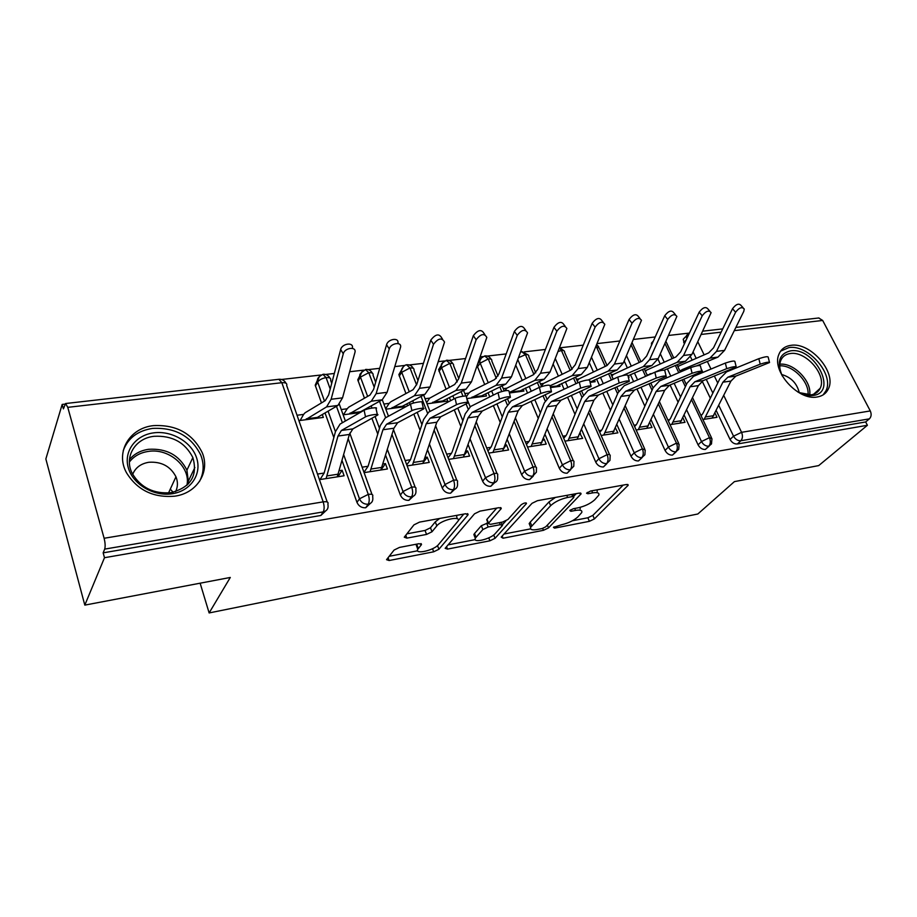 <?xml version="1.0" encoding="UTF-8"?>
<svg xmlns="http://www.w3.org/2000/svg" width="917" height="917" viewBox="0 0 917 917"><rect width="100%" height="100%" fill="white"/><g stroke="black" fill="none" stroke-linecap="round" stroke-linejoin="round"><path stroke-width="1.38" d="M553.455 527.355L554.59 528.135L589.39 521.326L594.388 518.93L628.202 485.219L626.368 484.52L590.548 491.031L586.548 493.22L587.923 493.747L592.623 492.887C597.483 492.131 599.546 492.899 598.79 495.18L594.663 499.845C590.445 503.593 584.908 506.253 578.054 507.835L573.412 508.706L569.789 510.46L570.901 511.308L575.532 510.425C580.381 509.646 582.444 510.356 581.722 512.557L577.79 516.97C573.733 520.569 568.322 523.171 561.571 524.753L553.455 527.355M153.506 425.626C176.408 424.525 192.639 433.523 202.198 452.62C210.337 471.579 197.384 493.105 174.849 496.166C153.494 498.011 137.378 490.217 126.489 472.748C115.061 452.104 129.595 427.941 153.506 425.626M790.855 345.354C810.399 341.789 837.049 372.566 828.349 388.946C826.24 393.393 822.549 396.064 817.288 396.969C798.271 401.096 771.243 370.984 778.877 354.421C780.963 349.217 784.963 346.202 790.855 345.354M399.491 547.415L394.092 550.051L386.538 559.679L389.106 560.528L433.672 551.805L438.911 549.26L467.865 515.022L465.721 513.726L419.539 522.117L413.945 524.868L404.259 537.19L406.85 538.13L426.543 534.439L431.987 531.78L436.824 525.877C441.364 519.767 461.572 515.308 458.042 521.131L438.464 544.629C434.096 550.36 414.461 554.819 417.785 549.283L421.511 544.549L419.023 543.689L399.491 547.415M867.402 425.282L104.492 557.708L84.811 605.117L230.293 577.458L209.133 612.946L697.837 513.99L734.414 481.62L818.698 465.595L867.402 425.282L865.659 421.958L869.385 418.851L740.844 440.745L737.337 443.988L865.659 421.958M501.198 537.11L503.055 538.222L543.46 530.313L548.526 527.883L581.08 493.873L579.097 493.117L537.431 500.693L532.032 503.307L501.198 537.11M489.907 540.801L447.496 549.1L445.146 548.332L474.525 513.807L480.015 511.124L498.986 507.674L501.255 508.557L488.234 523.527L490.492 524.341L502.631 522.048L507.938 519.481L521.154 504.797C523.962 502.906 525.739 502.482 526.473 503.548L495.054 538.313L489.907 540.801L488.75 537.866M172.396 491.397L172.683 492.349M200.135 583.189L209.133 612.946M818.721 317.993L822.675 320.457L870.279 410.931C871.654 414.129 871.356 416.776 869.385 418.851M104.492 557.708L103.151 552.848L104.687 549.111C105.444 546.532 105.249 542.921 104.114 538.268L67.766 407.343L65.577 403.526L63.399 408.879L62.173 404.431L64.878 404.133M84.811 605.117L45.85 458.958L62.173 404.431M281.553 379.478L321.065 374.984M325.627 374.457L334.327 373.471M349.686 371.729L363.682 370.136M368.164 369.62L379.718 368.313M394.826 366.594L404.821 365.447M409.223 364.955L423.436 363.338M438.303 361.642L444.562 360.931M448.906 360.438L465.561 358.547M480.199 356.873L482.984 356.564M487.248 356.071L506.195 353.916M524.352 351.853L545.397 349.457M560.241 347.772L583.258 345.147M597.219 343.566L619.846 340.986M633.59 339.428L655.208 336.963M668.757 335.427L688.988 333.123M715.054 413.189L717.014 417.304L702.881 419.516M760.204 364.175L727.823 377.219L722.905 382.194L704.176 419.31L712.119 418.072L730.964 381.071L735.893 376.096L769.535 362.524C769.019 361.791 765.913 362.341 760.204 364.175L758.829 358.685L726.505 371.889L719.891 378.641L702.949 413.349L701.998 414.713L700.703 414.908M677.995 366.926L678.912 365.952L677.617 366.124M679.738 370.594L685.412 369.849L681.022 370.422L682.202 369.585L709.953 358.123L716.498 351.371L735.617 312.227L732.523 308.72C736.076 304.089 738.953 303.034 741.131 305.544L743.022 307.665M103.151 552.848L320.847 515.48L323.22 511.892L104.687 549.111M325.673 510.941L320.847 515.48M737.337 443.988C734.322 444.149 731.904 442.636 730.058 439.438L716.292 410.678M710.331 398.219L702.158 381.128M698.811 374.136L698.341 373.15M691.98 359.865L690.535 356.839M684.346 343.921L683.234 339.244L685.125 337.181M370.25 503.502L365.688 507.777C361.619 507.961 358.719 506.161 356.977 502.401L342.11 460.735M333.857 437.615L325.042 412.937M321.466 402.918L315.207 385.197L317.557 379.959M298.908 420.628L323.334 417.418L322.303 414.53M300.157 420.456L303.619 414.404L297.028 415.252M319.437 479.637L344.104 475.774L342.144 470.272L339.347 470.696M365.516 416.857L341.422 430.451L337.983 436.045L326.085 478.594L337.238 476.851L349.377 434.452L352.873 428.881L377.46 415.183C380.578 413.361 368.508 415.046 365.516 416.857L364.106 410.243L340.069 424.078L335.45 431.666L324.148 473.046L317.5 474.066M413.212 496.303L408.902 500.361C404.97 500.522 402.127 498.768 400.385 495.077L385.679 455.417M377.781 434.131L371.901 418.278M368.382 408.764L367.969 407.675M364.462 398.207L357.768 379.787L360.255 374.915M343.141 414.816L360.014 412.593M343.485 414.771L347.165 408.787L341.239 409.544M364.095 472.633L387.444 468.977L385.449 463.578L383.088 463.945M411.905 410.667L386.584 424.227L382.939 429.752L370.078 471.705L380.83 470.02L393.92 428.216L397.623 422.714L423.494 408.993C426.451 407.251 414.988 408.89 411.905 410.667L410.484 404.179L385.243 417.98L380.337 425.477L368.095 466.26L362.123 467.177M454.66 489.334L450.579 493.208C446.774 493.357 444 491.627 442.246 488.016L427.677 450.109M420.101 430.394L413.842 414.117M410.105 404.397L409.395 402.552M405.944 393.553L398.872 374.583L401.463 370.078M407.549 405.795L406.827 403.904M385.828 409.2L406.197 406.529M385.656 408.741L389.186 403.354L383.891 404.042M407.148 465.893L429.248 462.42L427.23 457.136L425.27 457.434M456.517 404.706L430.096 418.232L426.245 423.7L412.501 465.045L422.875 463.429L436.824 422.221L440.722 416.776L467.785 403.044C470.581 401.371 459.692 402.976 456.517 404.706L455.107 398.356L428.743 412.1L423.574 419.516L410.484 459.715L405.142 460.54M494.664 482.594L490.79 486.308C487.122 486.446 484.394 484.738 482.629 481.196L468.186 444.86M460.896 426.485L454.293 409.899M450.637 400.683L449.399 397.565M445.994 388.991L438.601 369.562L441.272 365.413M427.035 403.789L447.794 401.061L446.9 398.826M426.588 402.666L429.764 398.116L425.052 398.723M448.688 459.371L469.607 456.093L467.544 450.9L465.974 451.153M499.456 398.975L472.026 412.455L468.002 417.854L453.434 458.626L463.44 457.067L478.204 416.433L482.273 411.045L510.425 397.313C509.714 396.224 506.058 396.774 499.456 398.975L498.046 392.751L470.673 406.437L465.263 413.762L452.15 451.909L451.393 453.399L446.648 454.133M533.304 476.061L529.625 479.637C526.071 479.763 523.401 478.089 521.635 474.616L507.307 439.679M500.246 422.473L493.357 405.658M489.758 396.889L488.062 392.728M484.692 384.532L477.115 365.711M478.571 361.527L479.751 360.908M466.833 398.563L486.48 395.984L485.632 393.909M466.673 396.178L468.965 393.061L464.827 393.588M488.784 453.09L508.58 449.983L506.493 444.894L505.278 445.077M540.824 393.45L512.465 406.884L508.27 412.226L492.956 452.436L502.631 450.923L518.128 410.839L522.346 405.52L551.507 391.788C550.842 390.757 547.277 391.318 540.824 393.45L539.414 387.341L511.113 400.981L505.485 408.214L491.684 445.834L490.882 447.301L486.709 447.943M570.649 469.722L567.142 473.195C563.691 473.31 561.078 471.67 559.313 468.255L545.088 434.589M538.256 418.416L531.081 401.428M527.55 393.061L525.43 388.029M522.105 380.154L515.79 365.195M550.028 372.061L540.514 373.242L556.871 331.175C561.089 325.684 564.425 324.79 566.878 328.504L550.028 372.061L544.217 379.202L518.185 391.811L509.428 392.969L523.894 391.066L523.08 389.129M504.843 390.791L506.872 388.166L503.261 388.636M527.516 447.015L546.234 444.08L544.136 439.083L543.242 439.22M580.69 388.132L551.484 401.508L547.151 406.781L531.138 446.441L540.48 444.986L556.665 405.452L561.032 400.19L591.11 386.47C590.479 385.495 587.006 386.046 580.69 388.132L579.292 382.137L550.143 395.708L544.308 402.861L529.877 439.965L529.04 441.409L525.418 441.971M606.722 463.784L603.409 466.971C600.073 467.074 597.506 465.458 595.729 462.111L581.607 429.592M574.982 414.324L567.566 397.233M564.081 389.221L561.582 383.466M558.293 375.89L553.169 364.095M587.304 367.43L578.111 368.577L595.11 327.117C599.191 321.821 602.423 320.881 604.819 324.32L587.304 367.43L581.309 374.491L554.567 387.031L550.521 387.57L560.092 386.309L559.313 384.498M541.397 386.08L543.529 383.432L540.434 383.833M564.941 441.146L582.65 438.372L579.957 433.558M619.147 383.008L589.173 396.316L584.702 401.531L568.047 440.664L577.091 439.243L593.895 400.248L598.4 395.044L629.314 381.346C628.718 380.417 625.337 380.968 619.147 383.008L617.749 377.116L587.843 390.619L581.814 397.68L566.798 434.28L565.938 435.713L562.82 436.194M642.152 457.549L638.496 460.953C635.252 461.045 632.741 459.451 630.965 456.162L616.935 424.697M610.493 410.254L602.847 393.084M599.42 385.392L596.577 379.03M593.322 371.729L589.287 362.662M590.135 382.366L595.133 381.701L594.376 380.005M577.194 381.002L579.005 378.859L576.403 379.191M601.128 435.472L617.886 432.847L615.456 428.067M656.251 378.045L625.589 391.295L620.992 396.453L603.753 435.059L612.499 433.695L629.876 395.204L634.507 390.069L666.189 376.394C665.627 375.523 662.315 376.073 656.251 378.045L654.864 372.268L624.259 385.702L618.069 392.682L602.503 428.789L601.621 430.211L598.996 430.612M676.207 451.737L672.448 455.119C669.307 455.21 666.842 453.64 665.054 450.407L651.127 419.917M644.857 406.197L636.994 389.003M633.613 381.587L630.472 374.732M627.251 367.671L624.19 360.989M628.363 377.345L629.062 377.254L628.328 375.649M611.868 376.13L613.358 374.423L611.215 374.698M649.832 422.771L651.987 427.494L636.146 429.981M692.094 373.265L660.802 386.447L656.079 391.536L638.312 429.637L646.772 428.319L664.676 390.344L669.421 385.266L701.814 371.614C701.276 370.789 698.032 371.339 692.094 373.265L690.707 367.579L659.472 380.945L653.122 387.845L637.063 423.482L636.157 424.88L634.002 425.213M709.173 446.12L705.322 449.479C702.273 449.559 699.854 448.012 698.078 444.837L684.231 415.241M678.11 402.185L670.075 384.991M666.728 377.838L666.086 376.463M660.114 363.717L657.959 359.109M651.551 345.124L651.494 343.118L653.466 340.849M647.047 374.893L649.672 374.537L677.159 362.295L683.578 355.464L702.239 315.757L699.167 312.193C702.835 307.401 705.792 306.37 708.039 309.098L709.804 311.127M645.453 371.442L646.645 370.124L644.938 370.342M726.722 368.645L694.857 381.759L690.043 386.791L671.76 424.399L679.967 423.115L698.353 385.621L703.201 380.612L736.236 366.995C735.709 366.215 732.545 366.766 726.722 368.645L725.347 363.063L693.527 376.337L687.051 383.168L670.533 418.335L669.593 419.711L667.885 419.975M682.947 417.911L685.01 422.324L670.052 424.663M705.322 449.479L708.772 446.212C710.583 444.011 710.813 441.157 709.449 437.661L691.578 399.835M685.377 386.722L682.168 379.925M678.752 372.692L675.348 365.493M672.081 358.581L665.02 343.623M580.53 433.466L579.521 434.589M544.136 439.083L542.589 440.882M506.493 444.894L504.384 447.462M467.544 450.9L464.839 454.362M402.414 406.231L401.829 407.102M427.23 457.136L423.826 461.721M361.355 411.332L360.851 412.111M385.449 463.578L380.968 469.997M318.818 416.559L317.901 418.129M342.144 470.272L337.915 476.748M672.448 455.119L675.829 451.829C677.606 449.605 677.812 446.705 676.448 443.14L658.395 404.042M652.033 390.264L649.064 383.822M645.602 376.325L642.485 369.551M639.195 362.421L631.16 345.01M605.231 366.353L596.142 346.179M638.496 460.953L641.797 457.617C643.528 455.371 643.723 452.436 642.358 448.814L624.122 408.306M617.588 393.794L614.883 387.776M611.375 379.993L608.556 373.735M570.156 370.365L561.456 350.523L559.519 348.013M603.409 466.971L606.63 463.612C608.315 461.343 608.487 458.351 607.134 454.66L588.703 412.639M581.974 397.313L579.555 391.777M575.991 383.673L573.515 378.033M533.9 374.457L525.452 354.673L521.727 351.75M567.142 473.195L570.271 469.802C571.91 467.51 572.048 464.483 570.718 460.712L552.068 417.017M545.191 400.912L543.013 395.823M539.402 387.352L537.316 382.446M496.303 378.377L488.257 358.948L484.623 355.956M529.625 479.637L532.651 476.21C534.233 473.894 534.359 470.811 533.029 466.982L514.15 421.43M507.204 404.672L505.221 399.881M501.737 391.479L499.88 386.985M457.239 381.93L449.788 363.373L446.247 360.312M490.79 486.308L493.713 482.846C495.237 480.497 495.329 477.367 494.011 473.47L474.88 425.855M467.979 408.661L466.077 403.927M462.97 396.201L461.148 391.639M416.582 384.934L409.991 367.958L406.552 364.828M450.579 493.208L453.376 489.712C454.832 487.34 454.912 484.165 453.606 480.187L434.188 430.245M427.471 412.959L421.041 396.419M374.216 387.192L368.783 372.703L365.459 369.494M408.902 500.361L411.573 496.842C412.959 494.435 413.005 491.203 411.71 487.145L391.995 434.566M385.679 417.739L379.512 401.302M330.212 389.003L326.097 377.609L322.887 374.319M365.688 507.777L368.221 504.224C369.528 501.794 369.54 498.504 368.267 494.366L348.185 438.762M342.396 422.737L336.459 406.3M580.174 508.912L580.152 507.353M597.196 491.478L597.173 489.827M572.391 520.764L587.877 517.761L592.863 515.377L623.182 485.104M573.744 496.257L576.254 493.633M504.018 534.026L530.645 528.868M542.142 528.547L545.707 526.828L573.813 497.438L572.678 496.533L567.634 497.45C560.493 499.077 554.819 501.817 550.636 505.68L530.679 527.298C529.911 529.625 532.089 530.37 537.224 529.499L542.142 528.547M555.45 497.415L549.065 501.886L550.636 505.68M530.106 525.877L529.178 523.584L530.221 522.128L549.065 501.886M475.224 539.609L448.023 544.893M496.75 508.087L486.984 519.263L487.042 520.489M505.829 520.948L502.367 524.788M476.038 537.305L475.35 538.29C472.358 543.483 490.675 539.116 495.226 533.591L502.47 525.464L500.269 524.684L488.153 526.988L482.858 529.556L476.038 537.305L474.559 533.488L473.871 534.485L474.616 536.548M474.559 533.488L481.356 525.705L487.982 522.885M417.178 547.632L416.329 545.363L417.315 544.01M457.102 518.69L456.551 515.388M439.69 518.46L435.3 521.865L436.824 525.877M406.884 533.832L425.052 530.45L430.486 527.791L435.3 521.865M458.236 520.661L463.761 514.082M389.175 556.298L417.659 550.773M696.645 365.872L717.977 357.103L724.568 350.374L743.79 311.356L744.249 309.04C742.071 306.53 739.194 307.596 735.617 312.227M678.912 365.952L708.692 352.873L713.518 347.852L732.523 308.72M758.829 358.685C764.526 356.839 767.632 356.289 768.148 357.045L769.432 362.123M701.998 414.713L701.047 415.653M664.389 370.09L685.457 361.241L691.911 354.432L711.111 312.651C708.875 309.935 705.918 310.978 702.239 315.757M646.645 370.124L675.898 356.954L680.632 351.876L699.167 312.193M613.358 374.423L642.038 361.172L646.657 356.037L664.699 315.78C668.482 310.829 671.531 309.831 673.823 312.766L675.462 314.714M627.985 375.798L651.872 365.516L658.188 358.616L676.872 316.399C674.58 313.465 671.542 314.474 667.736 319.425L649.58 359.693L643.31 366.605L622.46 375.638M579.005 378.859L607.043 365.528L611.559 360.335L629.051 319.494C632.959 314.371 636.1 313.408 638.45 316.583L639.94 318.417M590.078 382.091L617.175 369.929L623.342 362.949L641.464 320.285C639.115 317.11 635.974 318.084 632.042 323.208L614.447 364.06L608.326 371.053L588.439 379.902M543.529 383.432L570.878 370.032L575.257 364.771L592.153 323.334C596.21 318.039 599.443 317.11 601.839 320.549L603.191 322.257M578.111 368.577L572.162 375.649L550.108 385.759M725.347 363.063C731.158 361.16 734.322 360.622 734.861 361.424L736.133 366.559M669.593 419.711L668.344 420.983M690.707 367.579C696.633 365.642 699.877 365.092 700.428 365.94L701.7 371.144M636.157 424.88L634.587 426.52M654.864 372.268C660.916 370.273 664.229 369.723 664.802 370.628L666.074 375.901M601.621 430.211L599.729 432.274M617.749 377.116C623.927 375.064 627.32 374.514 627.916 375.477L629.188 380.819M565.938 435.713L563.703 438.257M782.27 375.959C776.516 362.077 779.244 353.721 790.431 350.879C814.445 346.557 838.413 392.499 813.219 395.468C808.439 396.133 803.292 394.975 797.801 391.972M798.833 392.533L811.247 394.814C815.511 394.092 818.491 391.926 820.176 388.304C827.077 375.179 805.779 350.638 790.19 353.549C785.514 354.237 782.339 356.633 780.665 360.725C779.163 364.828 779.53 369.562 781.754 374.915M799.269 392.74C796.953 383.283 791.062 377.196 781.571 374.48M823.122 394.883L825.93 390.848C834.585 374.583 808.164 344.07 788.769 347.623L780.608 351.142M153.861 432.835C171.995 430.417 191.813 442.212 196.719 458.248C201.889 474.238 190.713 490.996 172.258 493.736C153.873 496.727 132.976 484.485 128.323 467.888C123.394 451.324 135.659 435.013 153.861 432.835M170.998 492.647C190.702 487.385 197.98 475.682 192.857 457.549C185.119 442.43 172.167 435.346 154.01 436.309C135.028 438.246 123.554 457.342 132.38 473.699C140.954 487.775 153.838 494.091 170.998 492.647M175.605 491.615C177.909 486.881 178.024 481.941 175.961 476.794C170.493 466.306 161.461 461.457 148.863 462.271C140.851 463.612 135.464 467.624 132.701 474.307M199.436 481.551C203.872 473.206 204.319 464.392 200.777 455.119C191.298 436.194 175.216 427.288 152.531 428.411C137.733 430.715 127.979 438.108 123.268 450.568M173.107 492.257L170.298 489.105M506.872 388.166L533.465 374.698L537.717 369.368L553.96 327.312C558.166 321.821 561.491 320.939 563.944 324.664L565.147 326.234M540.514 373.242L534.749 380.406L509.944 392.155L519.24 390.94M579.292 382.137C585.596 380.039 589.069 379.489 589.7 380.498L590.972 385.908M529.04 441.409L526.461 444.481M468.965 393.061L470.742 391.479L494.744 379.512L498.837 374.125L514.38 331.427C518.747 325.741 522.186 324.916 524.684 328.939L525.728 330.361M481.597 395.869L505.829 384.085L511.445 376.853L527.562 332.86C525.074 328.848 521.624 329.684 517.234 335.37L501.588 378.079L496.028 385.335L470.971 398.024L480.577 396.763L481.597 395.869L471.98 397.13M539.414 387.341C545.867 385.186 549.421 384.636 550.097 385.702L551.358 391.192M490.882 447.301L487.924 450.969M429.764 398.116L454.637 384.51L458.58 379.053L473.344 335.702C477.895 329.811 481.436 329.043 483.981 333.375L484.875 334.636M442.659 400.981L466.088 389.14L471.487 381.827L486.812 337.387C484.268 333.054 480.714 333.834 476.152 339.737L461.274 383.1L455.932 390.436L431.735 403.171L441.673 401.864L442.659 400.981L432.709 402.276M498.046 392.751C504.637 390.527 508.293 389.989 509.015 391.112L510.276 396.671M451.393 453.399L448.058 457.755M389.186 403.354L390.825 401.749L413.086 389.691L416.845 384.166L430.772 340.138C435.518 334.029 439.174 333.318 441.765 337.995L442.498 339.084M402.357 406.254L424.903 394.379L430.073 386.974L444.527 342.087C441.948 337.422 438.28 338.144 433.512 344.253L419.482 388.292L414.381 395.72L391.135 408.512L401.417 407.159L402.357 406.254L392.063 407.607M455.107 398.356C458.271 396.603 469.16 395.021 466.375 396.717L467.636 402.368M410.484 459.715L406.758 464.85M347.165 408.787L348.724 407.159L369.998 395.055L373.563 389.461L386.573 344.735C387.971 339.003 398.872 337.181 397.944 342.798L398.517 343.692M360.633 411.722L382.206 399.812L387.112 392.316L400.637 346.981C401.589 341.365 390.653 343.222 389.255 348.941L376.13 393.68L371.293 401.199L349.079 414.037L359.728 412.639L360.633 411.722L349.962 413.12M410.484 404.179C413.567 402.38 425.029 400.763 422.084 402.54L423.333 408.283M368.095 466.26L363.98 472.312M303.619 414.404L305.086 412.765L325.283 400.626L328.641 394.952L340.666 349.515C341.961 343.52 353.618 341.846 352.415 347.795L352.839 348.494M317.385 417.395L337.915 405.452L342.545 397.852L355.039 352.082C356.255 346.133 344.574 347.83 343.267 353.824L331.129 399.273L326.578 406.896L305.487 419.757L316.537 418.312L317.385 417.395L306.324 418.84M364.106 410.243C367.087 408.397 379.157 406.747 376.039 408.604L377.3 414.427M324.148 473.046L320.022 479.545M554.063 526.862L554.59 528.135M587.35 492.395L587.923 493.747M570.351 510.001L570.901 511.308M822.675 320.457L734.288 330.636M721.14 332.149L701.402 334.418M697.871 341.881L704.107 354.787M707.339 361.47L710.996 369.047M714.366 376.039L717.747 383.019M723.788 395.536L741.566 432.32L870.279 410.931M730.058 439.438L733.543 436.183L741.566 432.32C742.93 435.758 742.69 438.578 740.844 440.745C737.83 440.905 735.388 439.392 733.543 436.183L718.836 405.543M104.114 538.268L323.174 501.863L281.851 382.71L67.766 407.343M323.22 511.892C324.446 509.428 324.435 506.092 323.174 501.863C327.06 501.381 328.63 502.08 327.896 503.949L327.999 504.854C328.527 508.58 326.933 510.929 323.22 511.892M327.209 501.977L286.677 385.495C287.285 383.386 285.668 382.458 281.851 382.71L278.894 379.306M712.841 393.061L706.262 379.351M702.926 372.417L701.047 368.496M699.591 365.447L699.27 364.794M696.083 358.146L693.092 351.933M686.329 339.68L683.692 342.557M698.078 444.837L701.494 441.547C703.282 444.734 705.712 446.281 708.772 446.212L711.489 443.931L711.97 438.727L709.449 437.661L701.494 441.547L686.707 410.037M687.922 333.845L686.432 335.737L686.764 338.728M680.563 396.958L674.144 383.283M670.774 376.108L667.37 368.84M664.149 361.986L660.343 353.882M665.054 450.407L668.413 447.083L653.534 414.644M647.242 400.912L640.994 387.283M637.579 379.844L634.449 373.013M631.205 365.929L626.506 355.693M630.965 456.162L634.232 452.803L619.273 419.367M612.808 404.89L606.756 391.364M603.294 383.638L600.475 377.311M597.196 369.987L591.522 357.298M595.729 462.111L598.916 458.718L583.877 424.181M577.217 408.902L571.371 395.491M567.875 387.455L565.388 381.736M562.075 374.136L555.324 358.639M559.313 468.255L562.408 464.839L547.266 429.11M540.4 412.902L534.794 399.674M531.241 391.284L529.132 386.298M525.773 378.389L517.841 359.67M521.635 474.616L524.627 471.166L509.393 434.119M502.298 416.891L496.957 403.904M493.335 395.101L491.65 390.986M488.257 382.744L480.187 363.132L477.459 366.892M482.629 481.196L485.517 477.711L470.169 439.22M462.833 420.823L457.778 408.134M454.098 398.884L452.872 395.823M449.433 387.203L441.627 367.625L439.014 371.431M442.246 488.016L445.009 484.497L429.546 444.401M421.935 424.651L417.189 412.341M413.601 403.033L412.742 400.798M409.257 391.765L401.738 372.279L399.239 376.13M400.385 495.077L403.022 491.523L387.433 449.617M379.5 428.308L375.11 416.49M371.97 408.054L371.167 405.91M367.637 396.396L360.45 377.082L358.077 380.991M356.977 502.401L359.475 498.814L343.737 454.855M335.439 431.701L328.091 411.16M324.492 401.107L317.672 382.068L315.437 386.023M640.926 361.653L632.122 342.786M679.119 444.298L676.448 443.14L668.413 447.083C670.201 450.327 672.677 451.909 675.829 451.829L678.729 449.284L679.119 444.298M607.077 365.516L599.259 348.173L595.981 346.569M645.201 450.041L642.358 448.814L634.232 452.803C636.031 456.104 638.541 457.709 641.797 457.617L644.892 454.775L645.201 450.041M572.059 369.31L564.585 352.3C564.872 350.924 563.829 350.34 561.456 350.523L558.155 351.452M610.149 455.99C610.539 454.775 609.53 454.339 607.134 454.66L598.916 458.718C600.704 462.088 603.283 463.715 606.63 463.612L609.943 460.426L610.149 455.99M535.746 372.852L528.777 356.564C529.098 355.108 527.997 354.466 525.452 354.673L518.598 357.653M573.916 462.134C574.34 460.838 573.274 460.368 570.718 460.712L562.408 464.839C564.184 468.266 566.809 469.917 570.271 469.802L573.79 466.226L573.916 462.134M498.023 375.993L491.787 360.977C492.142 359.418 490.962 358.742 488.257 358.948L480.187 363.132L479.74 360.966L477.86 363.568M536.434 468.495C536.904 467.12 535.769 466.615 533.029 466.982L524.627 471.166C526.404 474.651 529.086 476.336 532.651 476.21L536.399 472.186L536.434 468.495M458.752 378.515L453.537 365.551C453.938 363.889 452.689 363.166 449.788 363.373L441.627 367.625L441.215 365.757L438.601 369.562M497.644 475.086C498.16 473.619 496.945 473.08 494.011 473.47L485.517 477.711C487.294 481.276 490.022 482.984 493.713 482.846C496.154 482.308 497.484 480.795 497.679 478.33L497.644 475.086M481.689 357.492L479.74 360.966C479.327 359.521 481.093 357.825 485.001 355.888M417.98 380.566L413.968 370.273C414.415 368.508 413.086 367.74 409.991 367.958L401.738 372.279L401.359 370.72L398.872 374.583M457.468 481.918C458.042 480.348 456.746 479.774 453.606 480.187L445.009 484.497C446.774 488.119 449.571 489.861 453.376 489.712C456.093 489.093 457.491 487.408 457.56 484.646L457.468 481.918M443.209 361.917L441.215 365.757C442.567 364.84 438.383 364.932 446.613 360.255C449.376 360.094 451.462 361.264 452.895 363.74M375.672 382.206L373.024 375.168C373.517 373.288 372.107 372.474 368.783 372.703L360.45 377.082L360.129 375.89L357.768 379.787M415.848 488.99C416.467 487.328 415.092 486.709 411.71 487.145L403.022 491.523C404.775 495.226 407.629 497.003 411.573 496.842C414.587 496.12 416.054 494.229 415.974 491.157L415.848 488.99M403.4 366.502L401.359 370.72L401.898 368.691C403.686 366.032 405.348 364.725 406.896 364.76C409.727 364.599 411.859 365.803 413.315 368.359M331.725 383.295L330.624 380.246C331.163 378.251 329.662 377.38 326.097 377.609C322.096 378.343 319.288 379.821 317.672 382.068L317.442 381.243L315.207 385.197M359.475 498.825C361.218 502.596 364.141 504.396 368.221 504.224C371.568 503.399 373.093 501.278 372.806 497.885L372.68 496.338C373.357 494.561 371.889 493.908 368.267 494.366L359.475 498.814M362.181 371.259L360.129 375.89C358.925 374.766 360.805 372.611 365.791 369.436C368.691 369.264 370.881 370.502 372.359 373.139M319.471 376.188L317.442 381.243C318.279 381.575 314.852 378.32 323.208 374.262C326.188 374.102 328.435 375.374 329.948 378.102M574.707 508.465L575.532 510.425M591.729 490.813L592.623 492.887M627.125 484.428L627.744 485.838M592.863 515.377L594.388 518.93M587.877 517.761L589.39 521.326M580.083 493.014L580.69 494.423M547.38 525.074L548.526 527.883M542.681 528.41L543.46 530.313M502.184 536.032L503.055 538.222M571.795 494.446L572.678 496.533M566.752 495.363L567.634 497.45M530.221 522.128L531.734 525.842M446.556 546.612L447.496 549.1M500.407 507.582L500.957 508.981M486.984 519.263L488.509 523.126M525.842 502.883L526.243 503.88M493.724 534.955L495.054 538.313M499.456 522.656L500.269 524.684M486.64 523.137L488.153 526.988M481.356 525.705L482.858 529.556M420.846 543.598L421.316 544.836M416.845 544.595L418.301 548.526M430.486 527.791L431.987 531.78M425.052 530.45L426.543 534.439M405.784 535.23L406.85 538.13M467.326 513.635L467.865 515.022M437.524 545.569L438.911 549.26M432.526 548.721L433.672 551.805M388.086 557.685L389.106 560.528M724.568 350.374L716.498 351.371M717.977 357.103L709.953 358.123M687.716 368.863L682.202 369.585M705.872 416.903L713.827 415.665M722.905 382.194L730.964 381.071M727.823 377.219L735.893 376.096M691.911 354.432L683.578 355.464M685.457 361.241L677.159 362.295M651.93 373.551L649.912 373.815M667.736 319.425L664.699 315.78M658.188 358.616L649.58 359.693M651.872 365.516L643.31 366.605M632.042 323.208L629.051 319.494M623.342 362.949L614.447 364.06M617.175 369.929L608.326 371.053M590.892 381.552L589.975 381.667M595.11 327.117L592.153 323.334M581.309 374.491L572.162 375.649M555.645 386.172L550.36 386.859M673.422 421.958L681.629 420.685M690.043 386.791L698.353 385.621M694.857 381.759L703.201 380.612M639.928 427.173L648.399 425.855M656.079 391.536L664.676 390.344M660.802 386.447L669.421 385.266M605.323 432.56L614.081 431.196M620.992 396.453L629.876 395.204M625.589 391.295L634.507 390.069M569.572 438.131L578.627 436.721M584.702 401.531L593.895 400.248M589.173 396.316L598.4 395.044M779.84 364.221C793.641 362.456 812.118 381.438 809.677 394.963M808.003 394.975C809.722 382.137 792.827 364.771 779.748 365.849M129.446 459.612C134.146 453.915 140.542 450.476 148.634 449.296C166.562 448.253 179.319 455.21 186.93 470.169L188.615 483.626M186.896 485.345C191.057 467.2 169.198 447.943 148.394 451.405C140.255 452.608 133.905 456.162 129.377 462.042M556.871 331.175L553.96 327.312M544.217 379.202L534.749 380.406M532.617 443.885L541.97 442.43M547.151 406.781L556.665 405.452M551.484 401.508L561.032 400.19M517.234 335.37L514.38 331.427M511.445 376.853L501.588 378.079M505.829 384.085L496.028 385.335M494.366 449.846L504.052 448.344M508.27 412.226L518.128 410.839M512.465 406.884L522.346 405.52M476.152 339.737L473.344 335.702M471.487 381.827L461.274 383.1M466.088 389.14L455.932 390.436M454.786 456.013L464.816 454.454M468.002 417.854L478.204 416.433M472.026 412.455L482.273 411.045M433.512 344.253L430.772 340.138M430.073 386.974L419.482 388.292M424.903 394.379L414.381 395.72M413.785 462.397L424.17 460.781M426.245 423.7L436.824 422.221M430.096 418.232L440.722 416.776M389.255 348.941L386.573 344.735M387.112 392.316L376.13 393.68M382.206 399.812L371.293 401.199M371.293 469.011L382.057 467.338M382.939 429.752L393.92 428.216M386.584 424.227L397.623 422.714M343.267 353.824L340.666 349.515M342.545 397.852L331.129 399.273M337.915 405.452L326.578 406.896M327.22 475.877L338.396 474.135M337.983 436.045L349.377 434.452M341.422 430.451L352.873 428.881M818.984 317.958L735.881 327.403M722.722 328.894L702.961 331.14M286.001 383.237C284.465 380.429 282.149 379.099 279.077 379.283L65.577 403.526M665.983 341.514L673.72 357.882M676.987 364.794L680.391 371.993M683.818 379.237L686.363 384.613M692.576 397.737L711.466 437.684M683.234 339.244L689.504 332.882M644.227 368.806L647.356 375.557M650.818 383.065L653.076 387.948M659.449 401.738L678.603 443.175M653.431 340.929L651.494 343.118M598.698 346.775L596.772 344.643M610.413 372.921L613.232 379.157M616.751 386.951L618.711 391.318M625.234 405.784L644.651 448.837M564.001 350.81L559.657 347.635M575.498 377.139L577.962 382.756M581.538 390.883L583.281 394.837M589.872 409.842L609.587 454.694M528.181 354.971L522.163 351.67M539.425 381.461L541.592 386.527M545.134 394.826L546.715 398.528M553.295 413.922L573.32 460.758M491.157 359.281C489.747 356.873 487.706 355.739 485.024 355.888M502.126 385.897L504.212 390.906M507.479 398.78L509.004 402.46M515.446 417.969L535.826 467.028M520.673 352.082L522.128 351.67M463.555 390.424L465.79 395.984M466.73 398.31L470.123 406.747M476.255 421.969L497.014 473.527M423.631 395.055L430.016 411.446M435.632 425.866L456.826 480.256M382.286 399.778L388.464 416.215M393.496 429.592L415.183 487.225M339.336 404.294L345.388 421.018M349.79 433.156L372.004 494.469M627.893 484.52L628.202 485.219M580.759 493.117L581.08 493.873M572.896 494.24L573.859 496.533M529.178 523.584L530.679 527.298M500.911 507.686L501.255 508.557M486.709 519.664L488.234 523.527M526.232 502.963L526.473 503.548M473.871 534.485L475.35 538.29M501.209 522.323L502.149 524.684M421.19 543.678L421.511 544.549M416.329 545.363L417.785 549.283M467.762 513.738L468.117 514.655M813.597 394.241L820.176 388.304M779.29 362.055L780.665 360.725M175.961 476.794L168.533 492.933M192.857 457.549L186.93 470.169L188.34 483.924M194.863 467.51L188.684 480.439"/></g></svg>
